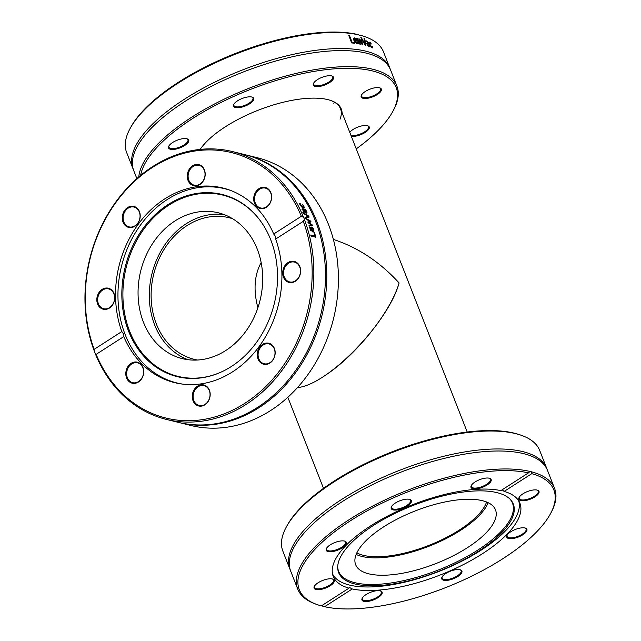 <?xml version="1.0" encoding="UTF-8"?>
<svg xmlns="http://www.w3.org/2000/svg" width="641" height="641" viewBox="0 0 641 641"><rect width="100%" height="100%" fill="white"/><g stroke="black" fill="none" stroke-linecap="round" stroke-linejoin="round"><path stroke-width="0.96" d="M330.371 100.357A77.168 29.053 -21.4 0 1 340.539 108.794A77.168 29.053 -21.4 0 1 340.05 119.202M342.078 112.72A77.777 29.278 158.6 0 0 330.716 100.469A77.777 29.278 158.6 0 0 261.079 109.114A77.777 29.278 158.6 0 0 200.16 149.401M140.627 175.386A136.717 51.472 -21.4 0 1 291.359 76.231A136.717 51.472 -21.4 0 1 392.837 111.374A136.717 51.472 -21.4 0 1 356.244 148.88M373.711 96.43A10.817 4.07 158.6 0 0 379.873 87.889A10.817 4.07 158.6 0 0 369.785 89.243A10.817 4.07 158.6 0 0 361.468 95.1A10.817 4.07 158.6 0 0 373.711 96.43M253.499 97.993A10.817 4.07 158.6 0 0 252.209 97.136A10.817 4.07 158.6 0 0 242.13 98.498A10.817 4.07 158.6 0 0 233.813 104.347A10.817 4.07 158.6 0 0 243.46 106.662A10.817 4.07 158.6 0 0 253.499 97.993M183.887 138.584A10.817 4.07 158.6 0 0 168.823 146.084A10.817 4.07 158.6 0 0 180.113 147.815A10.817 4.07 158.6 0 0 187.228 138.873A10.817 4.07 158.6 0 0 183.887 138.584M332.126 80.534A10.817 4.07 158.6 0 0 332.006 76.015A10.817 4.07 158.6 0 0 321.926 77.377A10.817 4.07 158.6 0 0 313.601 83.234A10.817 4.07 158.6 0 0 319.378 86.463A10.817 4.07 158.6 0 0 332.126 80.534M351.308 136.269A10.817 4.07 158.6 0 0 353.904 136.373A10.817 4.07 158.6 0 0 366.436 131.565A10.817 4.07 158.6 0 0 367.758 125.788A10.817 4.07 158.6 0 0 358.303 126.91A10.817 4.07 158.6 0 0 349.77 132.358M334.29 102.111A77.168 29.053 -21.4 0 1 333.849 103.377M392.837 111.374L393.526 110.092A137.935 51.929 158.6 0 0 396.907 86.102A137.935 51.929 158.6 0 0 261.552 83.61A137.935 51.929 158.6 0 0 138.776 176.94M136.862 178.607L133.769 170.69A137.935 51.929 -21.4 0 1 145.579 134.506A137.935 51.929 -21.4 0 1 357.358 51.512A137.935 51.929 -21.4 0 1 390.609 70.037L396.907 86.102M364.737 36.625L363.359 36.152A136.717 51.472 158.6 0 0 359.889 35.095L360.346 35.311A137.935 51.929 -21.4 0 1 364.737 36.625A137.935 51.929 -21.4 0 1 383.518 51.929L389.808 67.994A137.935 51.929 -21.4 0 1 390.185 69.028M359.561 35.303L360.346 35.311A3.646 1.546 -124.1 0 1 359.697 35.335A3.646 1.546 -124.1 0 1 358.88 34.951L356.636 34.285A136.717 51.472 158.6 0 0 230.119 55.607A136.717 51.472 158.6 0 0 130.74 127.319L130.051 128.593A137.935 51.929 -21.4 0 1 231.064 55.943A137.935 51.929 -21.4 0 1 358.88 34.951M133.392 169.665A137.935 51.929 -21.4 0 1 132.967 168.647L126.67 152.59A137.935 51.929 -21.4 0 1 130.051 128.593M132.967 168.647A137.935 51.929 -21.4 0 1 242.442 69.973A137.935 51.929 -21.4 0 1 389.808 67.994M363.992 38.532A137.935 51.929 -21.4 0 1 364.585 38.716A1300.789 869.044 125.5 0 1 365.931 45.583A137.935 51.929 158.6 0 0 365.274 45.399A1300.789 1172.766 -109.4 0 0 360.795 37.635A137.935 51.929 -21.4 0 1 361.46 37.811A1376.916 1243.877 72 0 1 365.13 44.253A1376.916 924.915 -55.3 0 0 363.992 38.532M354.505 42.426L354.842 43.3A137.935 51.929 158.6 0 0 351.653 42.915L348.784 35.575A137.935 51.929 -21.4 0 1 349.521 35.656L352.061 42.122A137.935 51.929 -21.4 0 1 354.505 42.426L354.273 43.219M357.806 43.724L357.125 43.756L354.008 40.607C353.343 38.732 353.576 37.851 354.697 37.939L356.067 38.74L357.438 41.208A137.935 51.929 158.6 0 0 354.721 40.768L356.805 42.947L357.846 42.498A137.935 51.929 -21.4 0 1 357.878 42.506L358.279 43.516L357.806 43.724L357.462 42.867M353.992 38.059L354.697 37.939L354.265 38.244L355.635 39.045M354.721 40.768L354.289 41.072L356.372 43.243L357.846 42.498M360.835 39.301A137.935 51.929 -21.4 0 1 361.444 39.454A2279.62 1592.837 118.8 0 1 362.694 44.742A137.935 51.929 158.6 0 0 362.133 44.606A1514.667 1338.993 -107.3 0 0 359.569 40.167A1526.926 996.555 119.7 0 1 360.33 44.221A137.935 51.929 158.6 0 0 359.745 44.101A2243.628 1935.572 -102 0 0 356.612 38.412A137.935 51.929 -21.4 0 1 357.277 38.54A2774.384 2388.751 81 0 1 359.625 42.931A1616.426 1061.456 -60.9 0 0 358.832 38.853A137.935 51.929 -21.4 0 1 359.353 38.965A1538.624 1362.005 73.1 0 1 361.909 43.428A3127.896 2241.617 -63.4 0 0 360.835 39.301M366.94 43.091L368.134 42.987L367.597 42.082L366.163 41.753A137.935 51.929 158.6 0 0 366.131 41.745L365.763 40.8L367.766 41.633L370.153 46.985A137.935 51.929 158.6 0 0 369.625 46.793L369.4 46.208L368.655 46.577L367.766 45.856L366.956 43.083M370.169 42.923L370.121 44.654L371.788 47.065L372.365 46.769A137.935 51.929 -21.4 0 1 372.397 46.777L372.806 47.819L372.117 47.875L369.593 44.437L369.144 42.458L369.857 42.122L371.291 43.965A137.935 51.929 158.6 0 0 371.259 43.949L370.169 42.923L369.264 43.46M369.144 42.458L369.857 42.122L369.36 42.402L370.378 43.203M371.331 47.33L372.365 46.769M364.088 38.997A137.326 51.697 -21.4 0 1 364.112 39.005A1305.324 873.186 125.4 0 1 365.37 45.431M364.112 39.005L364.585 38.716M361.043 38.075L361.46 37.811M348.92 35.936A137.326 51.697 -21.4 0 1 349.113 35.96L351.645 42.426A137.326 51.697 -21.4 0 1 354.08 42.731M351.645 42.426L352.061 42.122M349.113 35.96L349.521 35.656M354.962 38.7L353.912 39.309L354.529 38.997L353.912 39.309L354.016 40.367A137.326 51.697 -21.4 0 1 356.092 40.695L356.524 40.391L354.962 38.7L354.337 39.013L354.441 40.062A137.935 51.929 -21.4 0 1 356.524 40.391M354.016 40.367L354.441 40.062M357.077 43.139L357.518 42.827M356.46 40.247L356.845 41.104M353.808 38.252L354.265 38.244M355.651 39.029L356.067 38.74M360.955 39.742A137.326 51.697 -21.4 0 1 360.987 39.75A2288.49 1600.393 118.7 0 1 361.3 41.064M358.92 39.301A1544.217 1366.724 73.3 0 1 359.457 40.239M359.593 42.955A1532.471 1001.33 119.6 0 1 359.809 44.117M361.861 43.452A2288.49 1600.393 118.7 0 1 362.133 44.606M360.987 39.75L361.444 39.454M358.912 39.253L359.353 38.965M356.845 38.837L357.277 38.54M359.144 40.447L359.569 40.167M367.918 46.032L368.607 45.719M368.03 46.08L369.096 45.431L368.495 43.908L367.63 43.796L367.525 44.622L368.511 45.791L369.096 45.431M367.149 44.085L367.045 44.918L367.477 43.884M367.63 43.796L367.133 44.862M368.078 43.243L368.327 43.868M369.016 45.623L369.272 46.28M365.282 41.088L367.277 41.921M366.468 43.38L368.206 43.171M369.4 46.208L368.711 46.825M371.948 47.202L372.229 47.923M371.291 47.346L371.868 47.049M368.655 42.739L369.36 42.402M367.397 125.676A10.208 3.846 -21.4 0 1 368.463 126.686A10.208 3.846 -21.4 0 1 364.28 132.062A10.208 3.846 -21.4 0 1 353.992 135.539A10.208 3.846 -21.4 0 1 350.923 135.291M379.504 87.777A10.208 3.846 -21.4 0 1 380.57 88.787A10.208 3.846 -21.4 0 1 373.366 95.717A10.208 3.846 -21.4 0 1 361.564 96.23A10.208 3.846 -21.4 0 1 361.66 94.772M331.637 75.91A10.208 3.846 -21.4 0 1 332.711 76.912A10.208 3.846 -21.4 0 1 331.429 80.045A10.208 3.846 -21.4 0 1 321.309 85.269A10.208 3.846 -21.4 0 1 313.697 84.364A10.208 3.846 -21.4 0 1 313.802 82.897M251.841 97.031A10.208 3.846 -21.4 0 1 252.738 97.712A10.208 3.846 -21.4 0 1 252.915 98.033A10.208 3.846 -21.4 0 1 245.263 105.156A10.208 3.846 -21.4 0 1 234.085 105.813A10.208 3.846 -21.4 0 1 233.901 105.485A10.208 3.846 -21.4 0 1 234.005 104.018M186.86 138.768A10.208 3.846 -21.4 0 1 187.925 139.77A10.208 3.846 -21.4 0 1 183.743 145.146A10.208 3.846 -21.4 0 1 173.455 148.632A10.208 3.846 -21.4 0 1 168.92 147.222A10.208 3.846 -21.4 0 1 169.016 145.755M520.917 435.167L519.539 434.694A136.717 51.472 158.6 0 0 477.385 431.032A136.717 51.472 158.6 0 0 286.928 525.852L286.239 527.134A137.935 51.929 -21.4 0 1 478.386 431.473A137.935 51.929 -21.4 0 1 520.917 435.167A137.935 51.929 -21.4 0 1 539.698 450.471L546.733 468.419A137.935 51.929 158.6 0 0 485.421 449.421A137.935 51.929 158.6 0 0 346.412 496.471A137.935 51.929 158.6 0 0 289.892 569.08A137.935 51.929 158.6 0 0 290.317 570.089M289.892 569.08L282.857 551.124A137.935 51.929 -21.4 0 1 286.239 527.134M547.11 469.452A137.935 51.929 158.6 0 0 546.733 468.419M550.499 513.681L551.188 512.407A137.935 51.929 158.6 0 0 554.569 488.41A137.935 51.929 158.6 0 0 531.397 471.8L531.766 473.675A136.717 51.472 -21.4 0 1 550.499 513.681A136.717 51.472 -21.4 0 1 451.12 585.393A136.717 51.472 -21.4 0 1 324.61 606.715L322.359 606.049A3.646 1.546 55.9 0 0 321.678 605.697M493.258 469.42A137.935 51.929 158.6 0 0 354.249 516.47A137.935 51.929 158.6 0 0 297.728 589.071A137.935 51.929 158.6 0 0 316.51 604.375L317.888 604.848A136.717 51.472 -21.4 0 1 352.79 519.266A136.717 51.472 -21.4 0 1 528.513 472.866L529.939 471.439A137.935 51.929 158.6 0 0 493.258 469.42M554.569 488.41L547.534 470.462A137.935 51.929 158.6 0 0 514.282 451.937A137.935 51.929 158.6 0 0 486.223 451.464A137.935 51.929 158.6 0 0 302.504 534.931A137.935 51.929 158.6 0 0 290.694 571.123L297.728 589.071M529.778 471.528L531.397 471.8M317.888 604.848A136.717 51.472 -21.4 0 0 321.349 605.905L348.984 588.158L349.361 587.396L352.246 588.967L324.61 606.715M531.766 473.675L504.13 491.423L502.175 489.78M348.984 588.158A100.26 37.747 158.6 0 1 333.216 576.371A100.26 37.747 158.6 0 1 374.296 523.601A100.26 37.747 158.6 0 1 475.342 489.403A100.26 37.747 158.6 0 1 500.877 490.613L528.513 472.866M352.246 588.967A100.26 37.747 158.6 0 0 463.755 564.409A100.26 37.747 158.6 0 0 519.907 503.209A100.26 37.747 158.6 0 0 504.13 491.423M441.961 579.272A10.817 4.07 158.6 0 0 455.839 577.645A10.817 4.07 158.6 0 0 460.438 569.841A10.817 4.07 158.6 0 0 450.359 571.195A10.817 4.07 158.6 0 0 442.034 577.052A10.817 4.07 158.6 0 0 441.961 579.272M531.373 498.738A10.817 4.07 158.6 0 0 537.535 490.197A10.817 4.07 158.6 0 0 527.447 491.551A10.817 4.07 158.6 0 0 519.13 497.408A10.817 4.07 158.6 0 0 531.373 498.738M511.566 538.68A10.817 4.07 158.6 0 0 524.106 533.881A10.817 4.07 158.6 0 0 525.428 528.104A10.817 4.07 158.6 0 0 515.34 529.458A10.817 4.07 158.6 0 0 507.023 535.315A10.817 4.07 158.6 0 0 511.566 538.68M363.335 596.739A10.817 4.07 158.6 0 0 362.237 598.173A10.817 4.07 158.6 0 0 373.527 599.896A10.817 4.07 158.6 0 0 380.642 590.954A10.817 4.07 158.6 0 0 363.335 596.739M460.07 569.729A10.208 3.846 -21.4 0 1 461.143 570.738A10.208 3.846 -21.4 0 1 453.491 577.853A10.208 3.846 -21.4 0 1 442.306 578.511A10.208 3.846 -21.4 0 1 442.13 578.182A10.208 3.846 -21.4 0 1 442.234 576.724M380.273 590.85A10.208 3.846 -21.4 0 1 381.347 591.859A10.208 3.846 -21.4 0 1 373.238 599.159A10.208 3.846 -21.4 0 1 362.333 599.303A10.208 3.846 -21.4 0 1 362.437 597.837M332.415 578.983A10.208 3.846 -21.4 0 1 333.48 579.985A10.208 3.846 -21.4 0 1 325.38 587.292A10.208 3.846 -21.4 0 1 314.475 587.436A10.208 3.846 -21.4 0 1 314.571 585.97M344.521 541.076A10.208 3.846 -21.4 0 1 345.587 542.086A10.208 3.846 -21.4 0 1 337.486 549.385A10.208 3.846 -21.4 0 1 326.581 549.537A10.208 3.846 -21.4 0 1 326.686 548.071M409.511 499.339A10.208 3.846 -21.4 0 1 410.4 500.028A10.208 3.846 -21.4 0 1 410.577 500.349A10.208 3.846 -21.4 0 1 402.476 507.648A10.208 3.846 -21.4 0 1 391.571 507.8A10.208 3.846 -21.4 0 1 391.667 506.334M489.307 478.218A10.208 3.846 -21.4 0 1 490.373 479.228A10.208 3.846 -21.4 0 1 489.091 482.361A10.208 3.846 -21.4 0 1 478.979 487.577A10.208 3.846 -21.4 0 1 471.367 486.679A10.208 3.846 -21.4 0 1 471.464 485.213M537.166 490.093A10.208 3.846 -21.4 0 1 538.232 491.094A10.208 3.846 -21.4 0 1 531.036 498.025A10.208 3.846 -21.4 0 1 519.226 498.546A10.208 3.846 -21.4 0 1 519.33 497.079M341.557 540.9A10.817 4.07 158.6 0 0 326.485 548.4A10.817 4.07 158.6 0 0 337.775 550.122A10.817 4.07 158.6 0 0 344.89 541.188A10.817 4.07 158.6 0 0 341.557 540.9M489.788 482.849A10.817 4.07 158.6 0 0 489.676 478.33A10.817 4.07 158.6 0 0 479.588 479.684A10.817 4.07 158.6 0 0 471.271 485.541A10.817 4.07 158.6 0 0 477.04 488.779A10.817 4.07 158.6 0 0 489.788 482.849M411.161 500.309A10.817 4.07 158.6 0 0 409.879 499.451A10.817 4.07 158.6 0 0 399.792 500.805A10.817 4.07 158.6 0 0 391.475 506.662A10.817 4.07 158.6 0 0 401.13 508.978A10.817 4.07 158.6 0 0 411.161 500.309M321.742 580.842A10.817 4.07 158.6 0 0 314.378 586.299A10.817 4.07 158.6 0 0 325.668 588.029A10.817 4.07 158.6 0 0 332.783 579.087A10.817 4.07 158.6 0 0 321.742 580.842M525.059 527.992A10.208 3.846 -21.4 0 1 526.125 529.001A10.208 3.846 -21.4 0 1 521.942 534.37A10.208 3.846 -21.4 0 1 511.654 537.855A10.208 3.846 -21.4 0 1 507.119 536.445A10.208 3.846 -21.4 0 1 507.215 534.987M332.455 573.695A100.02 37.651 158.6 0 0 396.066 584.015A100.02 37.651 158.6 0 0 490.798 543.496A100.02 37.651 158.6 0 0 518.641 500.725M337.703 566.708A93.37 35.151 158.6 0 0 391.915 582.829A93.37 35.151 158.6 0 0 486.783 543.897A93.37 35.151 158.6 0 0 510.044 499.163M487.497 544.994A93.818 35.319 158.6 0 0 510.468 499.603A93.818 35.319 158.6 0 0 413.1 505.437A93.818 35.319 158.6 0 0 337.687 567.317A93.818 35.319 158.6 0 0 391.515 584.223A93.818 35.319 158.6 0 0 487.497 544.994M474.805 542.598A75.101 28.276 158.6 0 0 495.493 509.851A75.101 28.276 158.6 0 0 415.248 510.925A75.101 28.276 158.6 0 0 355.643 564.657A75.101 28.276 158.6 0 0 402.877 573.174A75.101 28.276 158.6 0 0 474.805 542.598M356.156 554.433A75.101 28.276 158.6 0 0 467.994 525.219A75.101 28.276 158.6 0 0 488.17 502.696M245.543 154.818L257.153 157.694A137.935 112.848 103.9 0 1 333.496 318.737A137.935 112.848 103.9 0 1 190.77 425.456L179.151 422.571A137.935 112.848 -76.1 0 0 321.878 315.853A137.935 112.848 -76.1 0 0 245.543 154.818A137.935 112.848 -76.1 0 0 244.878 154.657M178.494 422.411A137.935 112.848 -76.1 0 0 179.151 422.571M94.443 351.484L94.163 349.329A136.717 111.855 103.9 0 1 152.518 167.389A136.717 111.855 103.9 0 1 301.326 216.281L303.489 217.235A137.935 112.848 -76.1 0 0 232.603 151.605A137.935 112.848 -76.1 0 0 113.93 204.639A137.935 112.848 -76.1 0 0 94.443 351.484L95.333 353.744A137.935 112.848 -76.1 0 0 120.684 393.037A137.935 112.848 -76.1 0 0 166.211 419.366A137.935 112.848 -76.1 0 0 284.884 366.34A137.935 112.848 -76.1 0 0 304.371 219.494L303.297 221.313L275.662 239.061C276.119 237.627 275.462 235.944 273.691 234.029L301.326 216.281M303.489 217.235A3.646 1.659 -123.4 0 1 304.066 218.389A3.646 1.659 -123.4 0 1 304.371 219.494M166.211 419.366L177.829 422.243A137.935 112.848 -76.1 0 0 320.556 315.524A137.935 112.848 -76.1 0 0 244.221 154.489L232.603 151.605M303.281 213.381A137.935 112.848 -76.1 0 0 302.848 212.419A1300.789 832.371 -12.7 0 1 308.682 216.057A137.935 112.848 103.9 0 1 309.122 217.091A1300.789 123.593 149.1 0 0 305.396 218.421A137.935 112.848 -76.1 0 0 304.98 217.379A1376.916 146.501 -31 0 1 308.089 216.354A1376.916 869.052 167.3 0 0 303.281 213.381M314.01 232.587L314.571 232.723A137.935 112.848 103.9 0 1 315.765 237.234L311.021 236.056A137.935 112.848 -76.1 0 0 310.757 235.023L314.939 236.056A137.935 112.848 -76.1 0 0 314.01 232.587M311.903 230.92A137.326 112.351 103.9 0 1 311.991 231.225L313.177 229.398L312.143 227.379A137.935 112.848 -76.1 0 0 312.119 227.323L312.776 227.491L313.697 229.51L313.513 231.93L312.712 231.954L310.02 228.821L309.899 227.259L311.246 227.01A137.935 112.848 103.9 0 1 312.471 230.976L312.76 231.016M309.899 227.259L310.773 227.275A137.326 112.351 103.9 0 1 310.941 227.811M306.983 219.751A137.935 112.848 -76.1 0 0 306.622 218.821A2279.62 1286.824 -13.1 0 1 310.725 221.105A137.935 112.848 103.9 0 1 311.053 221.962A1514.667 155.322 151.5 0 0 308.802 222.643A1526.926 901.951 -9.3 0 1 312.031 224.687A137.935 112.848 103.9 0 1 312.335 225.56A2243.628 312.327 154.5 0 0 309.258 226.129A137.935 112.848 -76.1 0 0 308.93 225.135A2774.384 456.512 -25.2 0 1 311.342 224.815A1616.426 943.215 170.5 0 0 308.121 222.804A137.935 112.848 -76.1 0 0 307.832 222.026A1538.624 163.399 -28.6 0 1 310.092 221.361A3127.896 1675.67 165.9 0 0 306.983 219.751M305.925 210.056L307.063 212.844L306.462 213.108L304.972 211.883L303.465 209.439L303.105 209.663L304.395 212.171A137.935 112.848 103.9 0 1 304.419 212.219L303.81 212.075L302.392 208.902L305.493 209.174A137.935 112.848 103.9 0 1 305.925 210.056M303.465 209.439L302.688 209.976M302.392 208.902L303.057 208.573L302.616 208.91L305.052 209.519A137.326 112.351 103.9 0 1 305.348 210.112M303.449 206.29L303.898 207.892L304.331 207.548L303.281 207.868L301.55 206.859L300.156 205.016L299.619 203.59L300.292 203.758A137.935 112.848 103.9 0 1 300.317 203.806L300.693 205.16L302.816 206.971L303.369 205.825L302.143 204.255A137.935 112.848 -76.1 0 0 302.111 204.207L303.882 205.937L304.171 207.812M302.816 206.971L303.505 206.931L302.816 206.971M303.297 221.313A136.717 111.855 103.9 0 1 244.942 403.245A136.717 111.855 103.9 0 1 96.134 354.361L95.333 353.744M305.028 217.515A1381.796 148.656 -30.9 0 1 307.632 216.658L308.089 216.354M303.225 213.253A1305.324 834.125 -12.7 0 1 308.233 216.37A137.326 112.351 103.9 0 1 308.609 217.275M308.233 216.37L308.682 216.057M310.853 235.383L314.939 236.056A137.326 112.351 103.9 0 1 315.188 237.098M314.114 232.955L314.571 232.723M312.015 230.864A137.935 112.848 -76.1 0 0 311.085 227.835L310.476 227.98L310.532 228.997L312.015 230.864L310.685 230.464M310.06 229.246L309.996 228.244L311.085 227.835M311.991 231.225L312.568 231.209M309.427 227.523L310.444 227.194M313.337 230.183L313.241 232.002M312.367 227.715L312.776 227.491M310.773 227.275L311.246 227.01M307.88 222.155A1544.217 165.723 -28.5 0 1 309.627 221.65L310.092 221.361M308.994 225.336A2785.441 460.671 -25.1 0 1 310.877 225.095L311.342 224.815A1532.471 903.922 -9.3 0 1 311.566 224.967A137.326 112.351 103.9 0 1 311.806 225.656M308.802 222.643L308.337 222.924A1532.471 903.922 -9.3 0 1 310.581 224.342M306.895 219.526A2288.49 1290.141 -13.2 0 1 310.26 221.393A137.326 112.351 103.9 0 1 310.54 222.123M311.566 224.967L312.031 224.687M310.26 221.393L310.725 221.105M305.461 212.475L306.142 211.33L305.052 209.831L304.058 209.591L306.27 212.163L305.549 212.508L305.701 211.658M301.951 209.246L302.616 208.91M306.342 211.995L306.614 213.165M305.052 209.519L305.493 209.174M301.887 207.147L302.384 207.323M299.756 204.094L299.94 204.679M299.972 204.647L300.373 204.319M299.892 204.167L300.317 203.806M299.86 204.118L300.292 203.758M94.163 349.329L121.798 331.573C123.489 333.544 124.146 335.219 123.769 336.605L96.134 354.361M273.691 234.029A100.26 82.024 -76.1 0 0 222.86 188.005A100.26 82.024 -76.1 0 0 137.142 225.768A100.26 82.024 -76.1 0 0 121.798 331.573M205.2 173.871A10.817 8.846 -76.1 0 0 191.539 166.596A10.817 8.846 -76.1 0 0 191.955 185.017A10.817 8.846 -76.1 0 0 205.2 173.871M105.549 288.081A10.817 8.846 -76.1 0 0 98.145 305.148A10.817 8.846 -76.1 0 0 113.681 302.913A10.817 8.846 -76.1 0 0 105.549 288.081M137.414 208.461A10.817 8.846 -76.1 0 0 122.519 215.392A10.817 8.846 -76.1 0 0 133.801 226.834A10.817 8.846 -76.1 0 0 137.414 208.461M269.196 204.559A10.817 8.846 -76.1 0 0 264.773 187.348A10.817 8.846 -76.1 0 0 254.076 201.955A10.817 8.846 -76.1 0 0 269.196 204.559M123.769 336.605A100.26 82.024 -76.1 0 0 141.509 363.495A100.26 82.024 -76.1 0 0 174.6 382.629A100.26 82.024 -76.1 0 0 260.318 344.866A100.26 82.024 -76.1 0 0 275.662 239.061M205.04 174.023A10.208 8.349 103.9 0 1 194.111 185.153A10.208 8.349 103.9 0 1 188.462 173.238A10.208 8.349 103.9 0 1 199.031 165.338A10.208 8.349 103.9 0 1 205.04 174.023M269.172 204.271A10.208 8.349 103.9 0 1 260.567 207.948A10.208 8.349 103.9 0 1 254.918 196.026A10.208 8.349 103.9 0 1 265.478 188.134A10.208 8.349 103.9 0 1 269.172 204.271M292.24 282.048A10.208 8.349 103.9 0 1 289.556 281.92A10.208 8.349 103.9 0 1 283.907 269.997A10.208 8.349 103.9 0 1 294.467 262.097A10.208 8.349 103.9 0 1 300.405 272.409A10.208 8.349 103.9 0 1 292.24 282.048M260.727 361.788A10.208 8.349 103.9 0 1 259.228 349.593A10.208 8.349 103.9 0 1 269.012 343.921A10.208 8.349 103.9 0 1 274.66 355.835A10.208 8.349 103.9 0 1 264.1 363.735A10.208 8.349 103.9 0 1 260.727 361.788M193.101 396.779A10.208 8.349 103.9 0 1 204.022 385.65A10.208 8.349 103.9 0 1 209.679 397.572A10.208 8.349 103.9 0 1 199.111 405.473A10.208 8.349 103.9 0 1 193.101 396.779M128.969 366.532A10.208 8.349 103.9 0 1 137.575 362.862A10.208 8.349 103.9 0 1 143.223 374.777A10.208 8.349 103.9 0 1 132.663 382.677A10.208 8.349 103.9 0 1 128.969 366.532M105.901 288.762A10.208 8.349 103.9 0 1 108.585 288.891A10.208 8.349 103.9 0 1 114.234 300.805A10.208 8.349 103.9 0 1 103.674 308.706A10.208 8.349 103.9 0 1 97.736 298.402A10.208 8.349 103.9 0 1 105.901 288.762M260.046 362.173A10.817 8.846 -76.1 0 0 274.941 355.242A10.817 8.846 -76.1 0 0 263.659 343.808A10.817 8.846 -76.1 0 0 260.046 362.173M128.264 366.083A10.817 8.846 -76.1 0 0 132.687 383.294A10.817 8.846 -76.1 0 0 143.384 368.687A10.817 8.846 -76.1 0 0 128.264 366.083M192.26 396.771A10.817 8.846 -76.1 0 0 205.921 404.038A10.817 8.846 -76.1 0 0 205.505 385.626A10.817 8.846 -76.1 0 0 192.26 396.771M291.911 282.561A10.817 8.846 -76.1 0 0 299.323 265.486A10.817 8.846 -76.1 0 0 283.779 267.73A10.817 8.846 -76.1 0 0 291.911 282.561M137.414 209.022A10.208 8.349 103.9 0 1 138.905 221.217A10.208 8.349 103.9 0 1 129.129 226.89A10.208 8.349 103.9 0 1 123.481 214.967A10.208 8.349 103.9 0 1 134.041 207.075A10.208 8.349 103.9 0 1 137.414 209.022M230.792 190.505A100.02 81.832 -76.1 0 0 225.007 188.791A100.02 81.832 -76.1 0 0 157.173 206.987A100.02 81.832 -76.1 0 0 118.657 307.944A100.02 81.832 -76.1 0 0 176.868 382.941A100.02 81.832 -76.1 0 0 182.781 384.127M257.786 217.475A93.37 76.391 -76.1 0 0 159.513 212.091A93.37 76.391 -76.1 0 0 129.041 329.65A93.37 76.391 -76.1 0 0 219.246 372.894M158.623 211.57A93.818 76.76 -76.1 0 0 128.064 329.851A93.818 76.76 -76.1 0 0 218.95 373.022A93.818 76.76 -76.1 0 0 257.578 217.219A93.818 76.76 -76.1 0 0 158.623 211.57M167.501 226.497A75.101 61.448 -76.1 0 0 138.584 302.304A75.101 61.448 -76.1 0 0 182.3 358.623A75.101 61.448 -76.1 0 0 260.014 300.517A75.101 61.448 -76.1 0 0 218.445 212.828A75.101 61.448 -76.1 0 0 167.501 226.497M223.989 214.551A75.101 61.448 -76.1 0 0 178.751 229.286A75.101 61.448 -76.1 0 0 149.513 301.655A75.101 61.448 -76.1 0 0 187.997 359.689M297.464 387.581C327.679 385.193 388.318 322.768 399.103 282.945C379.969 262.025 358.063 247.514 333.384 239.422C358.063 247.514 379.969 262.025 399.103 282.945C390.673 312.391 354.705 356.933 323.641 376.387M261.143 262.506C254.341 275.101 253.259 290.181 257.89 307.76C253.259 290.181 254.341 275.101 261.143 262.506M486.575 501.999A72.914 27.451 -21.4 0 1 428.773 545.435A72.914 27.451 -21.4 0 1 356.845 552.838M197.556 360.018A72.914 59.653 103.9 0 1 194.071 359.289A72.914 59.653 103.9 0 1 156.364 324.001A72.914 59.653 103.9 0 1 186.972 225.624A72.914 59.653 103.9 0 1 229.166 217.74A72.914 59.653 103.9 0 1 232.587 218.725M356.372 43.243L356.805 42.947M356.805 41.008L357.237 40.703M368.182 43.508L368.679 43.219M367.349 41.873L367.766 41.633M366.163 41.168L366.652 40.88M313.265 229.742L313.697 229.51M306.398 212.115L306.847 211.786M354.088 39.061L354.521 38.756M368.375 46.08L368.855 45.791M367.061 44.117L367.541 43.828M371.66 47.37L372.165 47.081M310.124 228.116L310.597 227.859M302.728 209.791L303.177 209.455M228.34 189.616L225.007 188.791M180.201 383.767L176.868 382.941M467.217 432.034L340.539 108.794M323.513 488.346L287.825 397.276"/></g></svg>

